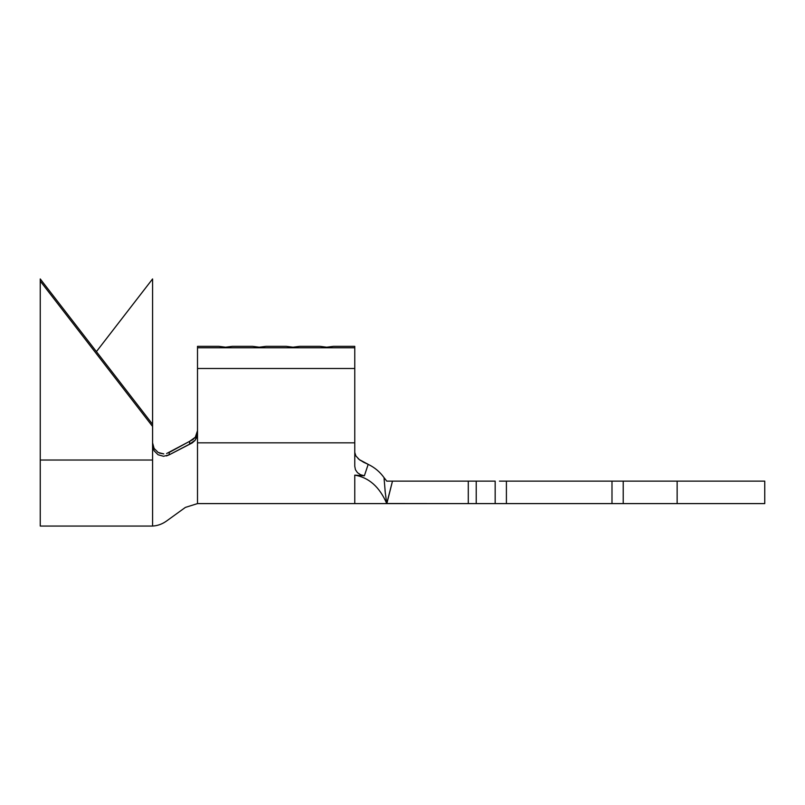<?xml version="1.0" encoding="UTF-8"?>
<svg xmlns="http://www.w3.org/2000/svg" width="805" height="805" viewBox="0 0 805 805"><rect width="100%" height="100%" fill="white"/><g stroke="black" fill="none" stroke-linecap="round" stroke-linejoin="round"><path stroke-width="1.21" d="M166.605 453.527L189.678 441.301L169.281 452.41L169.08 454.885L189.588 444.139L195.303 440.073L197.507 433.472L197.507 368.499L354.764 368.499L354.764 442.831L354.764 368.499L197.507 368.499L197.507 347.77L354.764 347.77L354.764 368.499L354.764 346.341L333.421 346.341L326.679 347.197L333.421 346.341L326.679 347.197L319.937 346.341L326.679 347.197L319.937 346.341L299.722 346.341L292.98 347.197L299.722 346.341L292.98 347.197L286.248 346.341L292.98 347.197L286.248 346.341L266.022 346.341L259.28 347.197L266.022 346.341L259.28 347.197L252.549 346.341L259.28 347.197L252.549 346.341L232.323 346.341L225.591 347.197L232.323 346.341L225.591 347.197L218.849 346.341L225.591 347.197L218.849 346.341L197.507 346.341L197.507 347.77L354.764 347.77L354.764 346.341L333.421 346.341L326.679 347.197L319.937 346.341L299.722 346.341L292.98 347.197L286.248 346.341L266.022 346.341L259.28 347.197L252.549 346.341L232.323 346.341L225.591 347.197L218.849 346.341L197.507 346.341L197.507 503.598L197.507 442.831L354.764 442.831L354.764 466.296L354.764 442.831L197.507 442.831L197.507 433.472L196.863 437.165L195.021 440.436L192.204 442.931L169.08 454.885L163.566 456.274L158.072 454.765L154.057 450.72L152.578 445.215L152.578 526.057L152.578 460.027L40.25 460.027L40.25 526.057L40.25 281.086L152.578 426.449L152.578 278.943L152.578 424.295L40.25 278.943L152.578 424.295L152.578 445.175L152.578 426.449L40.25 281.086L40.25 278.943L40.25 460.027L152.578 460.027L152.578 445.175L154.057 450.72L158.072 454.765L163.566 456.274M197.507 430.675L195.585 436.853L192.999 439.56L189.678 441.301L195.313 437.236L197.507 430.675M499.462 503.598L476.228 503.598L476.228 481.128L495.166 481.128L495.166 503.598L386.843 503.598L392.478 481.128L468.289 481.128L468.289 503.598L386.732 503.517C379.578 486.955 368.921 477.486 354.764 475.131L354.764 503.598L354.764 475.131C368.921 477.486 379.578 486.955 386.732 503.517L385.001 490.386M611.991 503.598L611.991 481.128L764.75 481.128L764.75 503.598L677.136 503.598L764.75 503.598L764.75 481.128L677.136 481.128L677.136 503.598L623.221 503.598L623.221 481.128L677.136 481.128L677.136 503.598L506.405 503.598L506.405 481.128L611.991 481.128L611.991 503.598L495.166 503.598L495.166 481.128L386.772 481.128L384.045 477.647L386.772 481.128L392.478 481.128L386.732 503.517M618.924 503.598L623.221 503.598L623.221 481.128L618.924 481.128M611.991 481.128L506.405 481.128L506.405 503.598M499.462 481.128L506.405 481.128M359.322 459.605L368.187 464.354C374.728 467.524 380.01 471.961 384.045 477.647C380.01 471.961 374.728 467.524 368.187 464.354L363.8 462.352L368.187 464.354L364.373 475.785L354.764 475.131L364.373 475.785L360.57 474.749L357.47 472.666L355.458 469.748L354.764 466.296M356.052 456.143L359.302 459.585L363.8 462.352M355.83 455.781L354.794 452.501M358.064 458.538L359.302 459.585M384.076 478.381L385.364 493.586M476.228 503.598L476.228 481.128L468.289 481.128L468.289 503.598L476.228 503.598M360.449 460.42L359.422 459.685M368.187 464.354L364.373 475.785M357.47 472.666L355.458 469.748M152.578 442.861L154.087 448.415L158.183 452.47L163.787 453.919M189.588 444.139L189.678 441.301L189.588 444.139M96.409 351.624L152.578 278.943L96.409 351.624M169.281 452.41L169.08 454.885L166.414 455.932M163.737 453.919L159.33 453.044M152.839 445.205L152.578 442.931M40.25 526.057L152.578 526.057C157.528 525.786 162.157 524.136 166.444 521.097L185.392 507.402L197.507 503.598L386.772 503.598"/></g></svg>
